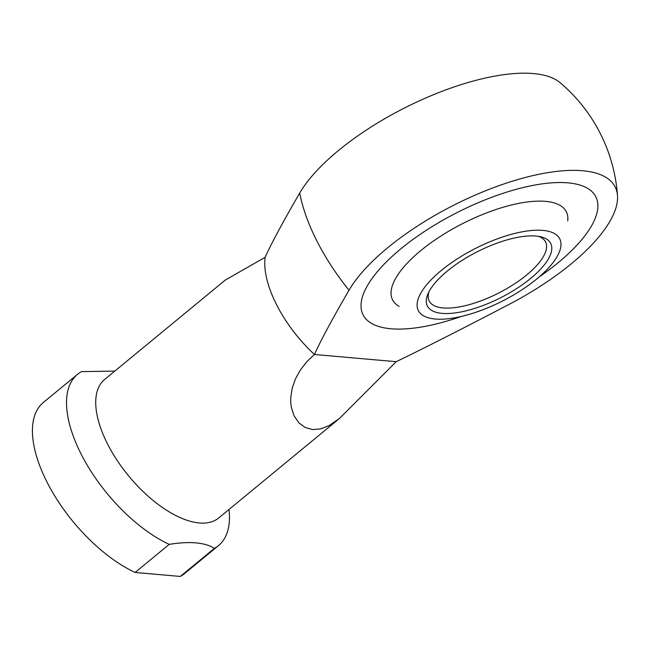 <?xml version="1.0" encoding="UTF-8"?>
<svg xmlns="http://www.w3.org/2000/svg" width="650" height="650" viewBox="0 0 650 650"><rect width="100%" height="100%" fill="white"/><g stroke="black" fill="none" stroke-linecap="round" stroke-linejoin="round"><path stroke-width="0.97" d="M617.5 195.642A152.173 56.761 -26.9 0 1 509.186 304.338C460.208 329.891 422.541 349.009 396.191 361.684L314.429 354.486C320.962 340.064 332.491 318.646 349.017 290.233A152.173 56.761 -26.9 0 1 582.709 170.739A152.173 56.761 -26.9 0 1 617.5 195.642A163.109 163.109 0 0 0 560.235 82.761A152.173 56.761 153.1 0 0 533.406 73.564A152.173 56.761 153.1 0 0 299.715 193.058C283.189 221.471 271.659 242.889 265.127 257.311L225.274 280.085L104.585 379.511A89.708 42.746 50.5 0 0 107.551 443.991A89.708 42.746 50.5 0 0 218.668 517.993L339.357 418.559L329.127 425.587L320.621 428.919L312.683 429.561L305.378 427.578L298.976 422.939L294.141 415.976L291.363 407.485L290.769 402.846L290.729 397.824L292.305 387.733L295.539 378.682L300.527 369.744L306.995 361.53L314.429 354.486A89.708 42.746 -129.5 0 1 276.583 304.736A89.708 42.746 -129.5 0 1 265.127 257.311M349.017 290.233A145.259 69.217 -129.5 0 1 316.891 240.988A145.259 69.217 -129.5 0 1 299.715 193.058M114.814 371.085L81.575 371.621A110.914 52.853 50.5 0 0 77.464 374.384A110.914 52.853 50.5 0 0 81.136 454.098A110.914 52.853 50.5 0 0 169.219 544.375C189.898 541.076 204.961 542.401 214.403 548.356L180.318 576.436L135.135 572.463L169.219 544.375M77.464 374.384L43.371 402.464A110.914 52.853 50.5 0 0 47.044 482.186A110.914 52.853 50.5 0 0 135.135 572.463M396.191 361.684L339.357 418.559M400.79 248.885A130.487 48.669 -26.9 0 1 517.684 188.931A130.487 48.669 -26.9 0 1 595.822 196.771A130.487 48.669 -26.9 0 1 558.106 262.73A130.487 48.669 -26.9 0 1 539.142 276.949A130.487 48.669 153.1 0 0 558.106 262.73A130.487 48.669 153.1 0 0 595.822 196.771A130.487 48.669 153.1 0 0 517.684 188.931A130.487 48.669 153.1 0 0 400.79 248.885A130.487 48.669 153.1 0 0 363.082 314.844A130.487 48.669 -26.9 0 1 400.79 248.885M461.256 316.469A130.487 48.669 -26.9 0 1 363.082 314.844A130.487 48.669 153.1 0 0 461.256 316.469M214.403 548.356A110.914 52.853 50.5 0 0 218.522 545.594A110.914 52.853 50.5 0 0 229.174 510.997L229.036 509.454M180.318 576.436A110.914 52.853 50.5 0 0 184.429 573.682L218.522 545.594M399.157 306.418A97.403 36.327 -26.9 0 1 420.737 250.64A97.403 36.327 -26.9 0 1 545.545 201.354A97.403 36.327 -26.9 0 1 567.71 220.903M441.253 270.498A79.276 29.567 -26.9 0 1 526.142 231.148A79.276 29.567 -26.9 0 1 558.935 252.956A79.276 29.567 -26.9 0 1 536.819 278.907A79.276 29.567 -26.9 0 1 435.248 319.02A79.276 29.567 -26.9 0 1 430.202 318.264A79.276 29.567 -26.9 0 1 441.253 270.498M428.927 291.866A65.244 24.334 153.1 0 0 429.203 300.983A65.244 24.334 153.1 0 0 443.121 307.938A65.244 24.334 153.1 0 0 526.719 274.926A65.244 24.334 153.1 0 0 545.577 241.946A65.244 24.334 153.1 0 0 538.387 236.332M535.966 236.039A69.16 25.797 -26.9 0 1 540.816 236.803A69.16 25.797 -26.9 0 1 527.694 280.792A69.16 25.797 -26.9 0 1 442.106 313.365A69.16 25.797 -26.9 0 1 427.871 294.109A69.16 25.797 -26.9 0 1 473.517 253.711A69.16 25.797 -26.9 0 1 535.966 236.039"/></g></svg>
